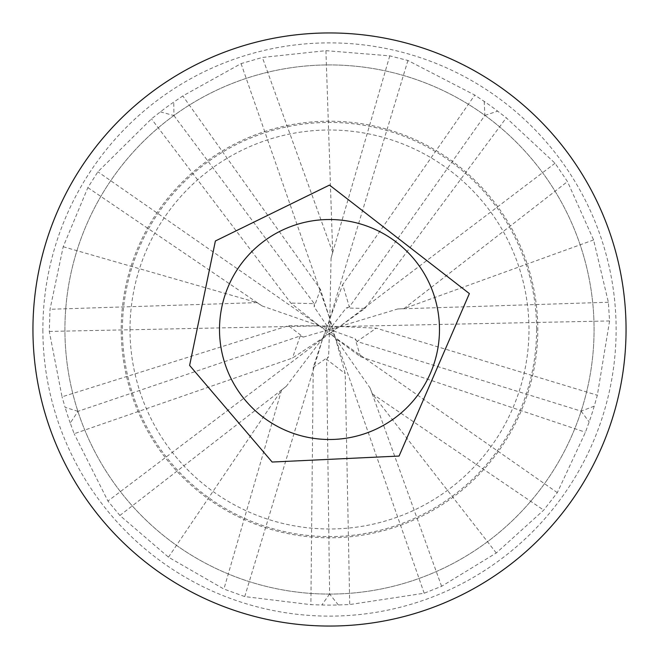 <?xml version="1.0" encoding="UTF-8"?>
<svg xmlns="http://www.w3.org/2000/svg" width="659" height="659" viewBox="0 0 659 659"><rect width="100%" height="100%" fill="white"/><g stroke="black" fill="none" stroke-linecap="round" stroke-linejoin="round"><path stroke-width="0.49" stroke-dasharray="3.29 2.47" d="M303.321 337.095L325.571 330.637L324.516 335.892L322.926 337.943L292.423 358.076L74.154 433.746L70.258 423.053L77.968 411.34L300.207 335.983L303.321 337.095L288.477 325.719L62.045 396.825L49.293 331.428L50.026 309.277L63.198 246.73L87.861 187.626L97.878 171.793L151.455 118.867L160.409 111.857A275.602 275.602 0 0 1 173.762 102.112L182.815 95.942L241.07 63.61L262.373 57.457L325.925 50.661L389.757 55.85L407.913 60.488L474.801 95.085L484.233 101.437A275.602 275.602 0 0 1 497.627 111.124L506.301 117.821L555.051 163.243L567.481 181.587L593.586 239.942L608.372 302.25L609.575 320.949L597.342 395.252L594.22 406.191A275.602 275.602 0 0 1 589.146 421.925L585.447 432.238L557.316 492.635L543.708 510.132L496.285 552.992L441.596 586.304L424.182 593.232L349.731 604.558L338.364 604.962A275.602 275.602 0 0 1 321.831 604.995L310.883 604.674L244.744 596.584L223.903 589.047L168.482 557.184L119.897 515.47L107.936 501.046L74.154 433.746M300.207 335.983L292.423 358.076M244.744 596.584L322.926 337.943L326.411 328.33L329.426 329.418L327.202 326.114L321.872 326.74L319.434 325.859L288.477 325.719M77.968 411.34L65.117 407.344L62.045 396.825M70.258 423.053A275.602 275.602 0 0 1 65.117 407.344M42.876 331.477A286.632 286.632 0 0 1 328.512 42.876A286.632 286.632 0 0 1 616.124 329.5A286.632 286.632 0 0 1 330.48 616.124A286.632 286.632 0 0 1 42.876 331.477M168.482 557.184L281.558 390.07L223.903 589.047M281.558 390.07L286.311 386.289L322.926 337.943L313.223 367.343L310.883 604.674M241.07 63.61L329.846 318.799L320.414 289.317L182.815 95.942M484.233 101.437L484.884 115.44L349.385 307.036L342.696 284.589L474.801 95.085M349.385 307.036L346.206 307.975L332.012 326.271L329.772 321.411L329.846 318.799L342.696 284.589M325.925 50.661L332.68 252.323L331.057 258.171L329.846 318.799L332.68 328.627L329.599 329.525L333.339 330.892L337.276 327.259L339.78 326.526L376.281 328.174L597.342 395.252M49.293 331.428L319.434 325.859L290.866 303.074L151.455 118.867M63.198 246.73L257.076 302.621L262.142 305.974L319.434 325.859L329.657 326.197L329.558 329.409L332.012 326.271L337.276 327.259L332.68 328.627M257.076 302.621L50.026 309.277M594.22 406.191L581.098 411.134L357.005 341.469L376.281 328.174M555.051 163.243L339.78 326.526L331.312 332.26L329.5 329.607L329.36 333.586L334.031 336.205L335.497 338.364L345.217 373.587L349.731 604.558M357.005 341.469L355.135 338.742L333.339 330.892L334.031 336.205L331.312 332.26M338.364 604.962L329.599 594.014L326.617 359.361L345.217 373.587M557.316 492.635L329.36 333.586L107.936 501.046M326.617 359.361L328.627 356.741L329.36 333.586L324.516 335.892L329.393 329.541L325.571 330.637L321.872 326.74L326.411 328.33M484.884 115.44L497.627 111.124M160.409 111.857L173.935 115.572L173.762 102.112M581.098 411.134L589.146 421.925M536.591 329.5A207.091 207.091 0 0 1 329.5 536.591A207.091 207.091 0 0 1 122.409 329.5A207.091 207.091 0 0 1 329.5 122.409A207.091 207.091 0 0 1 536.591 329.5M130.004 329.5A199.488 199.488 0 0 1 329.5 130.012A199.488 199.488 0 0 1 528.988 329.5A199.488 199.488 0 0 1 329.5 528.988A199.488 199.488 0 0 1 130.004 329.5M329.5 121.207A208.293 208.293 0 0 0 149.115 433.647A208.293 208.293 0 0 0 509.885 433.647A208.293 208.293 0 0 0 329.5 121.207M329.599 594.014L321.831 604.995M593.586 239.942L403.885 308.676L397.822 308.939L339.78 326.526L364.905 308.445L506.301 117.821M332.68 252.323L262.373 57.457M173.935 115.572L314.277 303.642L290.866 303.074M314.277 303.642L314.186 306.954L327.202 326.114L329.772 321.411L329.657 326.197M403.885 308.676L567.481 181.587M496.285 552.992L372.286 393.81L370.16 388.126L335.497 338.364L360.465 356.667L585.447 432.238M372.286 393.81L543.708 510.132M332.68 328.586L335.497 338.364L424.182 593.232M441.596 586.304L370.16 388.126M313.223 367.343L328.627 356.741M331.345 332.243L329.36 333.586L319.434 325.859L97.878 171.793M360.465 356.667L355.135 338.742M608.372 302.25L397.822 308.939M329.615 326.189L339.78 326.526L609.575 320.949M320.414 289.317L314.186 306.954M326.386 328.371L329.846 318.799L407.913 60.488M87.861 187.626L262.142 305.974M364.905 308.445L346.206 307.975M389.757 55.85L331.057 258.171M119.897 515.47L286.311 386.289M329.5 594.08A264.58 264.58 0 0 0 558.626 197.214A264.58 264.58 0 0 0 100.366 197.214A264.58 264.58 0 0 0 329.5 594.08A264.58 264.58 0 0 0 558.626 197.214A264.58 264.58 0 0 0 100.366 197.214A264.58 264.58 0 0 0 329.5 594.08M329.5 626.05A296.55 296.55 0 0 0 586.321 181.225A296.55 296.55 0 0 0 72.679 181.225A296.55 296.55 0 0 0 329.5 626.05"/><path stroke-width="0.99" d="M329.5 626.05A296.55 296.55 0 0 0 586.321 181.225A296.55 296.55 0 0 0 72.679 181.225A296.55 296.55 0 0 0 329.5 626.05M329.5 439.495A109.995 109.995 0 0 0 424.75 274.506A109.995 109.995 0 0 0 234.242 274.506A109.995 109.995 0 0 0 329.5 439.495M329.5 185.08L215.386 240.988L189.619 365.416L272.142 462.041L399.066 456.053L469.373 293.584L329.5 185.08"/></g></svg>
